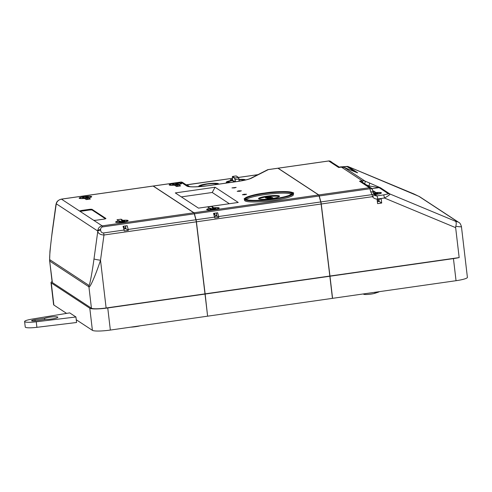 <?xml version="1.0" encoding="UTF-8"?>
<svg xmlns="http://www.w3.org/2000/svg" width="492" height="492" viewBox="0 0 492 492"><rect width="100%" height="100%" fill="white"/><g stroke="black" fill="none" stroke-linecap="round" stroke-linejoin="round"><path stroke-width="0.74" d="M376.109 192.704L376.097 192.6A6.328 0.916 -6.7 0 1 381.429 192.882A6.328 0.916 -6.7 0 1 376.318 194.389A6.328 0.916 -6.7 0 1 374.916 194.568L374.166 194.549M378.914 199.229L379.166 201.376A6.328 0.916 173.3 0 1 377.364 201.683M375.15 194.543L375.138 194.438A5.621 0.812 -6.7 0 1 374.16 194.537M372.85 191.099L373.637 190.982L376.097 192.6M332.506 162.772L339.652 167.342M375.747 194.469L375.31 194.186A5.621 0.812 -6.7 0 0 375.236 194.192L374.849 194.248M375.31 194.186L375.15 192.803A5.621 0.812 -6.7 0 1 380.728 192.969A5.621 0.812 -6.7 0 1 377.198 194.143L376.368 193.602L378.084 193.356L375.98 193.344L375.15 192.803M378.791 199.248L379.024 201.283A5.621 0.812 173.3 0 1 377.352 201.585M373.791 193.971L375.138 194.438M373.496 193.362L373.637 193.682M368.071 185.994L368.859 185.884A2.811 0.615 -67.4 0 0 369.443 182.956L380.537 187.821L389.91 193.977C390.125 194.604 388.286 195.951 384.406 198.024L377.739 198.971A5.621 5.486 -56.7 0 1 372.512 196.671L321.258 203.989A2.811 0.474 -98.1 0 0 320.876 201.935L319.259 195.988A2.811 0.474 -98.1 0 0 318.791 194.943L369.437 187.71L359.504 181.185L361.706 181.819L371.306 188.122A2.811 2.743 -56.7 0 1 372.37 189.482M461.201 226.338C462.006 226.966 460.192 226.953 455.764 226.295L455.647 227.655L384.406 198.024A2.811 0.474 81.9 0 0 383.557 194.918L388.483 193.799L379.111 187.643L371.921 188.67M455.764 226.295C456.533 223.62 456.373 221.91 455.284 221.166L457.917 221.953L418.87 196.314L348.213 166.603L357.629 172.784L348.613 169.285A2.811 0.615 -67.4 0 0 348.594 169.273L348.594 169.273A2.811 0.615 -67.4 0 0 348.57 169.266L344.252 167.465A2.811 0.615 -67.4 0 0 344.228 167.458M461.434 226.578L467.4 277.359A14.059 2.03 173.3 0 1 456.041 280.704L453.446 258.601L329.984 276.227L332.58 298.33L456.041 280.704M339.332 167.415L338.674 167.508L328.736 160.989L278.097 168.215L318.791 194.943M453.446 258.601A14.059 2.03 -6.7 0 0 459.165 257.58L455.647 227.655M278.097 168.215A2.811 0.474 -98.1 0 0 278.023 168.196A2.811 0.474 -98.1 0 0 277.955 168.233L318.656 194.961A2.811 0.474 81.9 0 1 319.117 196.013L320.741 201.954A2.811 0.474 81.9 0 1 321.122 204.008L196.425 221.812A2.811 0.474 -98.1 0 0 196.044 219.758L194.426 213.811A2.811 0.474 -98.1 0 0 193.959 212.765L318.656 194.961M329.984 276.227L321.258 203.989M459.165 257.58L329.726 276.061M377.592 203.633L381.706 203.042L381.22 198.897L377.106 199.488L377.592 203.633M348.127 166.579L340.796 166.862A2.811 0.474 81.9 0 1 340.864 166.886L339.302 167.108M374.283 194.715A2.811 0.578 145.9 0 1 374.314 194.752L374.314 194.752A2.811 0.578 145.9 0 1 372.512 196.671A2.811 0.474 81.9 0 0 372.124 194.617A2.811 1.39 -37.8 0 1 374.209 194.604L374.209 194.604A2.811 1.39 -37.8 0 1 374.283 194.715M366.233 184.789L368.859 185.884L379.111 187.643A2.811 2.743 -56.7 0 1 380.537 187.821M368.957 186.702L368.514 186.283M340.728 166.905A2.811 0.474 81.9 0 1 340.796 166.862L339.265 167.083M320.876 201.935L372.124 194.617L370.747 191.868A2.811 1.654 -15.2 0 1 373.323 192.839L374.209 194.604A2.811 2.811 0 0 1 374.314 194.752L375.027 195.453A2.811 2.743 123.3 0 0 376.897 195.871L383.557 194.918M377.727 193.411L377.69 193.104M376.46 194.371L376.368 193.602M373.957 193.946L373.92 193.639M376.103 194.42L375.98 193.344M377.173 200.066L379.024 201.283M373.637 190.982L374.867 194.248M379.166 201.376L381.706 203.042M55.928 204.629L52.244 231.424A5.621 0.547 7.8 0 0 52.343 231.547L56.352 203.135A2.811 2.103 -160.1 0 0 56.26 203.774L56.106 204.198A2.811 2.103 -160.1 0 1 56.199 203.559M86.211 199.549A5.621 0.812 -6.7 0 0 86.629 199.488A5.621 0.812 -6.7 0 0 87.687 199.322L87.527 197.944A5.621 0.812 -6.7 0 0 91.008 196.769A5.621 0.812 -6.7 0 0 85.485 196.603L85.645 197.981A5.621 0.812 -6.7 0 0 85.165 198.036M84.286 197.741L83.419 196.892A5.621 0.812 -6.7 0 0 79.839 198.079A5.621 0.812 -6.7 0 0 85.473 198.239L85.577 199.131M88.634 197.845A6.328 0.916 -6.7 0 0 91.709 196.689A6.328 0.916 -6.7 0 0 84.255 196.659A6.328 0.916 -6.7 0 0 79.144 198.165A6.328 0.916 -6.7 0 0 84.526 198.442L86.278 199.592L90.393 199.002L88.634 197.845L88.794 199.235M120.731 221.671L119.87 220.822A5.621 0.812 -6.7 0 0 116.284 222.009A5.621 0.812 -6.7 0 0 121.918 222.169L121.93 222.267M123.24 226.972L123.664 227.021L123.566 226.209M122.877 220.33L121.112 219.174L116.998 219.764L118.756 220.914A6.328 0.916 -6.7 0 0 115.589 222.095A6.328 0.916 -6.7 0 0 123.043 222.126A6.328 0.916 -6.7 0 0 128.154 220.619A6.328 0.916 -6.7 0 0 122.877 220.33L122.889 220.434M123.8 229.038A6.328 0.916 173.3 0 0 123.855 229.032A6.328 0.916 173.3 0 0 125.89 228.682L125.565 225.926M76.254 319.738L92.398 330.335L89.802 308.232L51.273 282.937L53.868 305.04L66.58 313.386M110.349 330.064L207.612 316.178L205.01 294.075L107.754 307.961L110.349 330.064A15.461 2.232 173.3 0 1 92.398 330.335M152.987 186.081A2.811 0.474 81.9 0 1 153.049 186.037A2.811 0.474 81.9 0 1 153.123 186.056L193.823 212.784A2.811 0.474 81.9 0 1 194.285 213.835L195.902 219.776A2.811 0.474 81.9 0 1 196.29 221.831L205.01 294.075M81.961 210.404A2.811 0.406 -6.7 0 0 79.686 211.074A2.811 0.406 -6.7 0 0 79.735 211.142L93.535 220.201A2.811 0.406 -6.7 0 0 96.801 220.145L103.658 219.168A2.811 0.406 -6.7 0 0 105.928 218.497A2.811 0.406 -6.7 0 0 105.878 218.436L92.084 209.377A2.811 0.406 -6.7 0 0 88.818 209.426L81.961 210.404L82.041 211.099A2.811 0.406 -6.7 0 0 80.251 211.474M125.89 228.682L128.387 230.324L124.273 230.914A2.811 0.474 -98.1 0 0 124.07 230.035L123.049 226.283L127.164 225.699L128.184 229.444L195.902 219.776M196.29 221.831L103.978 235.01A2.811 0.474 -98.1 0 0 103.597 232.956L124.07 230.035M128.387 230.324A2.811 0.474 -98.1 0 0 128.184 229.444M123.344 227.372A5.621 0.812 173.3 0 1 123.83 227.329L125.749 228.595L125.442 225.945M123.695 226.191L123.83 227.329M121.616 221.972A5.621 0.812 173.3 0 1 122.09 221.91L121.93 220.533A5.621 0.812 -6.7 0 1 127.459 220.699A5.621 0.812 -6.7 0 1 123.972 221.874L123.984 221.978M125.749 228.595A5.621 0.812 173.3 0 1 123.775 228.94M120.694 221.369L118.984 221.609L119.371 221.867L121.087 221.621L121.918 222.169M84.249 197.44L82.533 197.679L82.927 197.938L84.642 197.692L85.473 198.239M204.752 293.902L106.118 307.986A12.651 1.827 173.3 0 1 91.432 308.207L52.38 282.568A12.651 1.827 173.3 0 1 52.164 282.285L49.606 260.508L52.38 282.568M89.802 308.232A15.461 2.232 -6.7 0 0 107.754 307.961M52.084 281.596A15.461 2.232 -6.7 0 0 51.002 282.586A15.461 2.232 -6.7 0 0 51.273 282.937M75.153 316.461L69.686 312.875L32.134 319.087A11.248 1.624 173.3 0 0 24.6 321.522A11.248 1.624 173.3 0 0 36.254 321.793L75.934 316.977L75.153 316.461M53.868 305.04A15.461 2.232 173.3 0 1 53.603 304.689L51.002 282.586M93.997 258.897L97.754 231.547C98.498 233.682 100.577 234.838 103.978 235.01L100.509 260.219C96.038 274.21 89.667 288.835 88.917 286.818L49.87 261.178A5.621 5.486 -56.7 0 1 49.883 259.751L88.935 285.391C89.409 287.039 92.195 272.463 93.997 258.897A5.621 0.547 7.8 0 0 100.509 260.219L106.118 307.986M277.82 168.258A2.811 0.474 81.9 0 1 277.882 168.215A2.811 0.474 81.9 0 1 277.955 168.233L268.306 169.611L251.59 178.104A19.44 2.811 173.3 0 1 237.095 181.56L207.79 185.748A18.032 2.608 173.3 0 1 186.849 186.068L180.822 182.102L153.258 186.037A2.811 0.474 -98.1 0 0 153.19 186.019A2.811 0.474 -98.1 0 0 153.123 186.062L61.469 199.143C58.788 199.697 57.047 201.24 56.26 203.774L97.736 231.006A2.811 1.71 -2.3 0 1 100.608 229.616L100.632 230.151A2.811 1.71 -2.3 0 0 97.754 231.547L97.736 231.006C98.043 228.153 99.519 226.443 102.17 225.871L193.823 212.784M105.448 218.792L92.164 210.066A2.811 0.406 -6.7 0 0 88.898 210.115L82.041 211.099M123.234 222.095L123.141 221.326L124.857 221.086L122.754 221.074L121.93 220.533M123.141 221.326L123.972 221.874M87.687 199.322L86.863 198.78L86.697 197.397L88.412 197.157L86.309 197.144L85.485 196.603M86.697 197.397L87.527 197.944M86.826 198.473L85.645 197.981M86.469 198.522L86.309 197.144M88.062 197.206L88.025 196.898M124.507 221.136L124.47 220.828M122.52 222.193L122.09 221.91M122.877 222.144L122.754 221.074M121.112 219.174L122.004 221.923M123.406 226.234L123.664 227.021M49.557 317.205A7.029 1.015 173.3 0 1 57.841 317.235A7.029 1.015 173.3 0 1 52.158 318.914A7.029 1.015 173.3 0 1 46.15 319.357L36.549 320.729A4.219 0.609 173.3 0 1 31.58 320.704A4.219 0.609 173.3 0 1 34.987 319.702L44.587 318.33A7.029 1.015 173.3 0 1 49.557 317.205M44.735 319.554L44.587 318.33M363.502 293.921L363.52 294.075A6.328 0.916 -6.7 0 0 368.004 294.425A6.328 0.916 -6.7 0 0 374.996 293.257L378.139 292.223A6.328 0.916 -6.7 0 0 379.197 291.676M130.595 327.174A8.432 1.218 -6.7 0 0 135.687 326.676A8.432 1.218 -6.7 0 0 140.189 325.802M239.13 181.222L238.681 177.686L239.297 181.197L238.558 177.489L236.32 176.013M216.406 212.956L216.763 216.019A5.621 0.812 173.3 0 1 214.783 216.363A5.621 0.812 173.3 0 1 214.371 216.418M212.938 209.69L212.925 209.586A5.621 0.812 -6.7 0 1 207.347 209.426A5.621 0.812 -6.7 0 1 210.877 208.245L211.708 208.786L209.992 209.032L210.385 209.291L212.095 209.045L212.925 209.586M213.823 214.401L214.672 214.457L214.524 213.227M213.897 207.852L211.868 206.425L212.888 209.358M209.783 208.454L209.77 208.337A6.328 0.916 -6.7 0 0 206.646 209.506A6.328 0.916 -6.7 0 0 214.1 209.537A6.328 0.916 -6.7 0 0 219.211 208.03A6.328 0.916 -6.7 0 0 213.885 207.753M216.529 212.938L216.904 216.111A6.328 0.916 173.3 0 1 214.912 216.449A6.328 0.916 173.3 0 1 214.401 216.517M270.963 198.713A10.541 1.525 -6.7 0 0 279.487 196.203A10.541 1.525 -6.7 0 0 267.064 196.154A10.541 1.525 -6.7 0 0 258.54 198.663A10.541 1.525 -6.7 0 0 270.963 198.713M279.247 196.579A10.541 1.525 -6.7 0 0 270.452 196.449M270.477 197.556A2.811 0.406 -6.7 0 0 271.043 197.243L270.994 196.825A2.811 0.406 173.3 0 1 268.718 197.495A2.811 0.406 173.3 0 1 265.409 197.483L265.459 197.895A2.811 0.406 -6.7 0 0 267.722 198.03M272.673 198.448A2.811 0.406 -6.7 0 0 272.734 198.35L272.685 197.938A2.811 0.406 173.3 0 1 270.409 198.608A2.811 0.406 173.3 0 1 267.101 198.596L267.15 199.008A2.811 0.406 -6.7 0 0 267.377 199.137M291.572 194.155A23.192 3.352 -6.7 0 0 264.721 194.611A23.192 3.352 -6.7 0 0 246.314 199.469M244.45 199.198L244.579 200.305A24.6 3.555 -6.7 0 0 273.57 200.422A24.6 3.555 -6.7 0 0 293.447 194.561L293.312 193.461A24.6 3.555 173.3 0 1 273.441 199.322A24.6 3.555 173.3 0 1 244.45 199.198C242.402 198.916 250.194 194.715 264.339 193.092C281.424 190.189 296.27 192.194 293.312 193.461M244.875 194.74L246.578 194.242L244.093 194.229L242.39 194.734L244.875 194.74M234.456 187.907L236.16 187.403L231.972 187.895L234.456 187.907M239.665 191.32L241.369 190.822L238.884 190.81L237.181 191.314L239.665 191.32M176.179 186.283A5.621 0.812 -6.7 0 0 176.646 186.222A5.621 0.812 -6.7 0 0 177.655 186.062L177.495 184.678A5.621 0.812 -6.7 0 0 181.025 183.498A5.621 0.812 -6.7 0 0 175.447 183.338L175.613 184.721A5.621 0.812 -6.7 0 0 175.134 184.777M175.546 185.865L175.435 184.974A5.621 0.812 -6.7 0 1 169.857 184.814A5.621 0.812 -6.7 0 1 173.393 183.633L174.217 184.174L172.507 184.42L172.895 184.678L174.611 184.432L175.435 184.974M178.608 184.586A6.328 0.916 -6.7 0 0 181.726 183.418A6.328 0.916 -6.7 0 0 174.273 183.387A6.328 0.916 -6.7 0 0 169.162 184.894A6.328 0.916 -6.7 0 0 174.488 185.177L176.511 186.499L180.625 185.915L178.608 184.586L178.793 186.173M207.747 316.159L332.444 298.355L329.849 276.252L205.152 294.056L207.593 316.055M153.258 186.037L193.959 212.765M215.072 187.237L238.245 202.452L198.46 208.128L175.293 192.919L215.072 187.237L212.224 192.483L181.345 196.892M209.77 208.337L207.747 207.015L211.868 206.425M226.978 182.975A9.84 1.421 173.3 0 1 226.215 182.532L226.265 182.95A9.84 1.421 -6.7 0 0 226.32 183.067M231.412 180.41L230.336 179.703L232.427 179.402M329.849 276.252L321.122 204.008M205.152 294.056L196.425 221.812M329.585 276.08L204.887 293.884M218.676 216.523L217.655 212.778L213.54 213.368L214.561 217.113A2.811 0.474 81.9 0 1 214.764 217.993L218.878 217.403A2.811 0.474 81.9 0 0 218.676 216.523L320.741 201.954M229.346 203.719L212.224 192.483M265.674 197.071A10.541 1.525 -6.7 0 0 258.86 198.977M186.247 184.857L186.917 184.826L189.66 186.628M213.94 214.838A5.621 0.812 173.3 0 1 214.832 214.752L214.653 213.208M213.534 209.617L213.097 209.334A5.621 0.812 -6.7 0 0 212.624 209.389M213.097 209.334L212.938 207.95A5.621 0.812 -6.7 0 1 218.516 208.116A5.621 0.812 -6.7 0 1 214.986 209.297L214.155 208.749L215.871 208.51L213.762 208.497L212.938 207.95M177.495 184.678L176.671 184.137L178.381 183.891L176.277 183.879L175.447 183.338M174.254 184.482L174.217 184.174M176.794 185.213L175.613 184.721M176.437 185.263L176.277 183.879M178.03 183.947L177.993 183.639M177.655 186.062L176.831 185.521L176.671 184.137M215.514 208.559L215.478 208.251M214.248 209.518L214.155 208.749M211.745 209.094L211.708 208.786M213.891 209.567L213.762 208.497M235.182 181.806L234.807 177.956L235.434 181.769M232.445 176.53L232.532 180.25L234.948 181.837M229.001 182.655A7.731 1.119 173.3 0 1 228.313 182.286C229.088 181.8 226.443 182.071 232.298 180.582L232.525 180.232M232.421 180.687L231.91 180.318A9.557 1.384 -6.7 0 0 228.19 182.803M214.832 214.752L216.763 216.019M214.254 213.264L214.672 214.457M216.904 216.111L218.878 217.403M75.934 316.977L76.58 322.5L36.906 327.315A11.248 1.624 173.3 0 1 25.252 327.051L24.6 321.522M355.224 171.96L346.829 166.45L340.864 166.886M374.916 194.568L376.897 195.871A2.811 0.474 -98.1 0 1 377.739 198.971M374.332 194.795A2.811 2.743 123.3 0 0 375.027 195.453M388.483 193.799A2.811 2.743 -56.7 0 1 389.91 193.977L455.284 221.166M359.504 181.185L362.247 180.792L341.417 167.12L338.674 167.508M348.613 169.285L344.271 167.477L365.101 181.148L369.443 182.956M413.631 193.823L348.256 166.628A2.811 2.743 123.3 0 0 346.829 166.45M370.747 191.868L369.904 188.762L319.259 195.988M457.917 221.953A5.621 5.486 -56.7 0 1 458.802 222.421L458.802 222.421A5.621 5.486 -56.7 0 1 458.815 222.427M418.87 196.314A5.621 5.486 -56.7 0 1 419.75 196.782L413.643 193.817M362.881 182.593A2.811 0.474 81.9 0 0 362.247 180.792A5.621 5.486 -56.7 0 1 365.101 181.148A2.811 0.615 -67.4 0 1 364.652 183.75M339.006 167.434L341.35 167.095L344.252 167.465A2.811 0.615 -67.4 0 1 344.271 167.477A5.621 5.486 123.3 0 0 341.417 167.12A2.811 0.474 -98.1 0 0 341.35 167.095A2.811 0.474 -98.1 0 0 341.282 167.139M369.437 187.71A2.811 2.743 -56.7 0 1 371.306 188.122A2.811 2.811 0 0 1 372.475 189.734A2.811 1.654 164.8 0 0 369.904 188.762A2.811 0.474 81.9 0 0 369.437 187.71M357.629 172.784A2.811 2.743 123.3 0 0 356.909 172.594M332.063 162.354L330.606 161.401A2.811 2.743 123.3 0 0 328.736 160.989A2.811 0.474 81.9 0 0 328.668 160.964L278.023 168.196M328.601 161.007A2.811 0.474 81.9 0 1 328.668 160.964A2.811 2.811 0 0 1 330.606 161.401M93.535 220.201L102.17 225.871A2.811 0.474 -98.1 0 1 102.631 226.917C101.315 227.212 100.645 228.11 100.608 229.616M153.049 186.037L61.395 199.125A2.811 0.474 -98.1 0 1 61.469 199.143L79.735 211.142M194.285 213.835L102.631 226.917M100.632 230.151C100.891 232.064 101.875 232.999 103.597 232.956M91.432 308.207L88.917 286.818A5.621 5.486 -56.7 0 1 88.935 285.391M52.343 231.547C50.424 245.041 49.071 260.551 49.883 259.751M88.898 210.115L88.818 209.426M92.164 210.066L92.084 209.377M378.139 292.223L378.096 291.836M264.345 193.098A24.317 3.512 -6.7 0 0 245.121 199.438A24.317 3.512 -6.7 0 0 273.355 199.008A24.317 3.512 -6.7 0 0 292.58 192.661A24.317 3.512 -6.7 0 0 264.345 193.098M273.195 198.909A23.475 3.389 173.3 0 1 245.945 199.322A23.475 3.389 173.3 0 1 264.505 193.196A23.475 3.389 173.3 0 1 291.762 192.784A23.475 3.389 173.3 0 1 273.195 198.909M264.585 193.51A23.192 3.352 -6.7 0 0 245.846 199.032C246.455 199.235 244.432 198.756 247.636 199.887C253.029 200.779 261.547 200.453 273.189 198.903C280.403 197.852 285.797 196.652 289.37 195.299L291.916 193.62A23.192 3.352 -6.7 0 0 264.585 193.51M200.884 186.499A8.715 1.261 173.3 0 1 206.904 183.965A8.715 1.261 173.3 0 1 216.837 184.426M201.603 185.416A8.432 1.218 -6.7 0 0 200.176 186.265M198.916 186.653A9.84 1.421 173.3 0 1 198.78 186.45C198.46 185.668 201.117 184.808 206.745 183.86C215.484 183.092 219.346 183.184 218.325 184.156A9.84 1.421 173.3 0 1 218.325 184.211L218.325 184.156M217.747 184.291A9.557 1.384 -6.7 0 0 206.751 183.867A9.557 1.384 -6.7 0 0 199.832 186.585M201.203 186.474A7.731 1.119 173.3 0 1 200.877 186.204C200.103 185.773 202.187 185.072 207.132 184.119A7.448 1.076 -6.7 0 0 202.526 186.351M267.697 196.572A2.528 0.363 -6.7 0 0 265.698 197.23A2.528 0.363 -6.7 0 0 268.638 197.187A2.528 0.363 -6.7 0 0 270.637 196.523A2.528 0.363 -6.7 0 0 267.697 196.572M269.388 197.679A2.528 0.363 -6.7 0 0 267.39 198.344A2.528 0.363 -6.7 0 0 270.329 198.294A2.528 0.363 -6.7 0 0 272.328 197.636A2.528 0.363 -6.7 0 0 269.388 197.679M236.64 177.735A6.328 0.916 -6.7 0 0 238.374 177.446L236.129 175.976A6.328 0.916 -6.7 0 0 232.562 176.48L234.807 177.956A6.328 0.916 -6.7 0 0 236.64 177.735M239.032 178.934L238.872 178.996A7.731 1.119 173.3 0 1 237.064 179.285A7.731 1.119 173.3 0 1 235.17 179.525L234.912 179.518M216.923 184.297A8.432 1.218 -6.7 0 0 215.342 183.805M244.284 180.257A8.432 1.218 -6.7 0 0 242.777 179.887M257.857 174.697L238.515 177.458M232.304 178.344L186.917 184.826A2.811 0.474 81.9 0 0 186.843 184.801A2.811 0.474 81.9 0 0 186.782 184.838M229.038 181.499A8.432 1.218 -6.7 0 0 227.612 182.347L227.612 182.372M239.106 179.568A8.715 1.261 173.3 0 1 244.598 180.189M245.453 179.992A9.557 1.384 -6.7 0 0 239.094 179.439L243.909 179.426L245.631 179.955M234.358 181.923L232.316 180.582A7.448 1.076 -6.7 0 0 230.52 182.47M319.117 196.013L194.426 213.811M196.044 219.758L214.561 217.113M229.106 182.673A8.715 1.261 173.3 0 1 232.07 180.423M180.681 182.126A2.811 0.474 81.9 0 1 180.748 182.083A2.811 0.474 81.9 0 1 180.822 182.102A2.811 2.743 -56.7 0 1 182.686 182.52A2.811 2.811 0 0 0 180.748 182.083L153.19 186.019M182.686 182.52L188.627 186.419A2.811 2.743 123.3 0 0 186.849 186.068M188.719 186.48L188.584 186.4C191.093 187.151 197.47 186.929 207.716 185.724L237.021 181.542C243.897 180.49 248.435 179.432 250.643 178.362A2.811 2.589 63.1 0 1 251.59 178.104M277.882 168.215L268.232 169.592A2.811 2.811 0 0 0 267.359 169.869A2.811 2.589 63.1 0 1 268.306 169.611A2.811 0.474 -98.1 0 0 268.232 169.592A2.811 0.474 -98.1 0 0 268.177 169.623M243.22 180.484A7.448 1.076 -6.7 0 0 239.13 179.764L241.966 179.777L243.645 180.392M215.416 184.623A7.448 1.076 -6.7 0 0 214.211 183.682A7.448 1.076 -6.7 0 0 207.138 184.119C216.412 183.024 216.652 184.315 216.234 184.402A7.731 1.119 173.3 0 1 216.209 184.512M234.567 178.27L232.322 176.8M236.105 175.964L232.513 176.474L232.298 180.582M374.996 293.257L374.886 292.291M36.906 327.315L36.254 321.793M35.129 320.895L34.987 319.702M380.777 193.381L380.728 192.969M461.434 226.584C460.641 224.063 459.762 222.673 458.802 222.421L419.75 196.782M357.18 172.686L348.594 169.273M372.475 189.734L373.323 192.839M79.889 198.497L79.839 198.079M116.333 222.427L116.284 222.009M127.502 221.117L127.459 220.699M91.057 197.187L91.008 196.769M52.244 231.424L49.938 251.289L49.606 260.508M61.395 199.125C58.603 199.906 56.924 201.246 56.352 203.135M200.939 186.499L200.176 186.29M270.994 196.825C271.578 196.437 270.477 196.351 267.691 196.566C265.662 196.941 264.905 197.243 265.409 197.483M272.685 197.938C273.269 197.544 272.174 197.458 269.382 197.679C267.359 198.055 266.596 198.356 267.101 198.596M207.396 209.844L207.347 209.426M169.906 185.226L169.857 184.814M181.074 183.916L181.025 183.498M186.216 184.832L232.298 178.313M257.943 174.654L238.479 177.434M267.359 169.869L250.643 178.362M218.565 208.528L218.516 208.116M231.941 180.306C225.625 181.677 226.505 181.942 226.215 182.532M229.143 182.667L227.599 182.335"/></g></svg>
